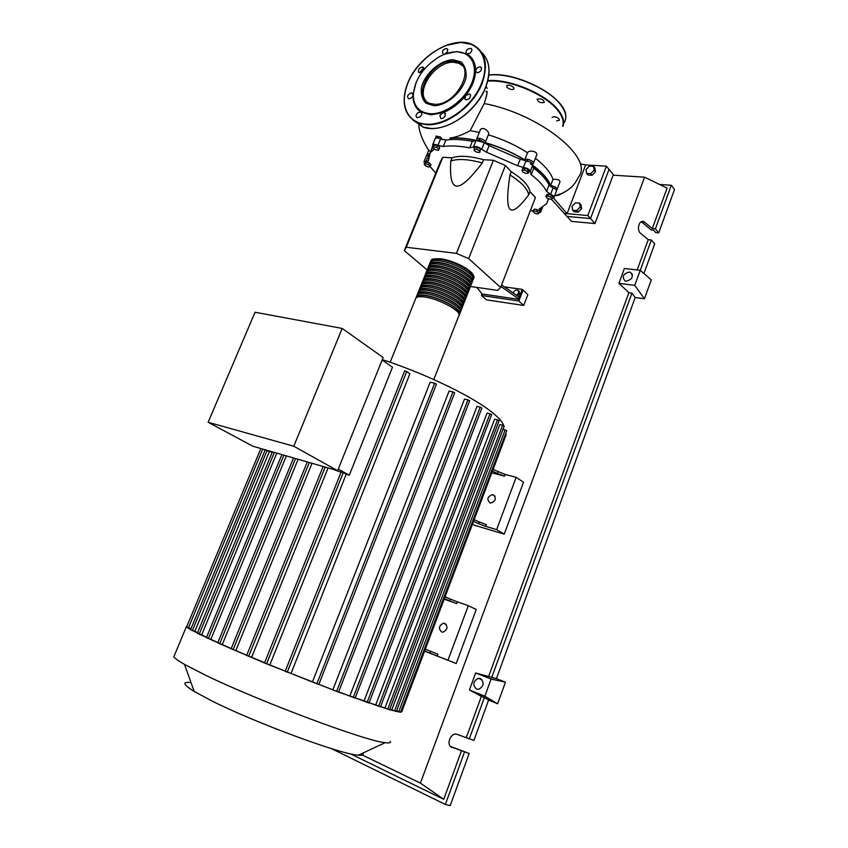 <?xml version="1.0" encoding="UTF-8"?>
<svg xmlns="http://www.w3.org/2000/svg" width="848" height="848" viewBox="0 0 848 848"><rect width="100%" height="100%" fill="white"/><g stroke="black" fill="none" stroke-linecap="round" stroke-linejoin="round"><path stroke-width="1.27" d="M500.977 286.529L519.453 299.45L523.025 290.133L527.869 294.616L523.735 305.439L518.859 301.008L481.494 295.496L482.088 293.98L476.82 287.408M523.735 305.439L486.498 299.863L481.494 295.496M518.637 298.708L522.209 289.369L523.025 290.133L518.859 301.008M581.272 164.046L585.629 164.947L606.415 166.166L609.034 169.356L590.505 218.561L609.034 169.356L613.348 174.624L594.978 223.565L590.505 218.561L566.92 216.41L551.285 199.047M594.978 223.565L571.478 221.36L566.92 216.41L590.505 218.561L587.791 215.53L564.164 213.42M550.606 186.581C549.621 183.03 547.278 179.214 543.6 175.112L532.629 165.371M532.544 165.307L530.286 163.685M527.127 161.555C504.56 146.556 469.591 136.146 449.864 138.288L450.129 138.054C456.171 137.206 462.86 134.747 470.184 130.656L479.29 132.405M436.01 138.001L435.904 136.825L440.653 137.079L442.38 139.644M513.443 293.143L513.326 292.284L515.584 289.995L518.192 290.355L518.552 293.037L516.411 295.199M518.552 293.037L519.495 293.906L519.146 291.235L518.192 290.355M519.495 293.906L517.492 295.952M522.209 289.369L504.369 286.878M519.453 299.45L482.088 293.98M519.23 297.15L501.581 284.949M493.398 160.272L505.397 165.498L511.249 171.72L509.977 174.964C506.945 194.839 506.956 206.244 510.019 209.191C513.019 212.265 519.262 207.474 528.717 194.817L529.958 191.637L535.448 197.489L500.606 287.472L468.668 258.608L456.447 253.382L493.398 160.272L483.593 159.7L482.3 162.933C468.52 159.159 458.015 158.523 450.797 161.014C449.737 177.402 451.698 185.776 456.68 186.136C461.609 186.634 470.142 178.896 482.3 162.933M468.668 258.608L505.397 165.498M456.447 253.382L406.277 247.256L404.316 250.595L427.159 269.95M404.316 250.595L440.483 161.48L442.783 157.283L452.079 157.834L450.797 161.014M470.375 286.486L497.691 290.376L500.606 287.472M406.277 247.256L442.783 157.283M452.079 157.834C459.309 155.311 469.813 155.937 483.593 159.7M528.717 194.817C527.562 188.722 521.319 182.108 509.977 174.964M511.249 171.72C522.58 178.875 528.813 185.511 529.958 191.637M527.467 171.487L528.293 173.13L525.961 173.405L522.824 172.038L521.986 170.384L524.308 170.109L527.467 171.487L528.209 169.568L529.035 171.222L528.293 173.13M524.308 170.109L525.05 168.19L522.728 168.476L521.986 170.384M525.05 168.19L528.209 169.568M476.83 149.29L479.714 150.933L479.82 152.417L477.064 152.269L474.191 150.637L474.064 149.142L476.83 149.29L477.594 147.372L480.477 149.015L479.714 150.933M480.477 149.015L479.82 152.417M477.594 147.372L474.838 147.234L474.064 149.142M433.625 146.852L436.614 147.446L438.999 149.184L438.395 150.329L435.416 149.736L433.031 147.997L434.388 144.997L437.367 145.58L436.614 147.446M437.367 145.58L439.752 147.329L438.999 149.184M434.388 144.997L433.031 147.997M424.212 164.417L425.516 163.728L428.537 164.692L430.254 166.356L428.94 167.045L425.929 166.07L424.212 164.417L424.943 162.625L426.247 161.936L425.516 163.728M426.247 161.936L429.268 162.901L428.537 164.692M429.268 162.901L430.975 164.565L430.254 166.356M538.024 213.982L535.077 213.346L532.957 211.788L533.774 210.855L536.742 211.491L538.862 213.049L538.024 213.982M533.774 210.855L534.473 209.064L533.646 209.997L532.957 211.788M534.473 209.064L537.431 209.689L536.742 211.491M537.431 209.689L539.551 211.258L538.862 213.049M552.228 198.697L550.575 199.322L547.405 198.305L545.879 196.662L547.532 196.026L550.712 197.043L552.228 198.697L552.949 196.842L551.433 195.188L550.712 197.043M547.532 196.026L548.243 194.171L546.589 194.807L545.879 196.662M548.243 194.171L551.433 195.188M533.254 211.004L530.403 210.505M433.519 146.81L432.65 144.807C433.582 144.043 435.353 144.224 437.96 145.337L443.26 146.503C450.447 145.443 459.266 145.898 469.718 147.881L473.46 146.948C475.802 145.951 478.537 146.736 481.653 149.29L486.519 152.205L517.662 165.763L523.354 167.448C527.763 168.18 530.032 169.579 530.17 171.678L531.177 174.635L533.731 168.095L532.279 166.272M531.177 174.635C538.798 180.507 543.939 186.104 546.6 191.415L550.617 194.298C553.193 195.432 554.306 196.513 553.956 197.531L552.472 198.072M533.731 168.095C541.331 173.999 546.441 179.628 549.069 184.991L546.6 191.415M550.617 194.298L553.087 187.874L549.069 184.991M486.519 152.205L489.137 145.633L484.282 142.708L481.653 149.29M489.137 145.633L520.248 159.191L517.662 165.763M523.354 167.448L525.93 160.866L520.248 159.191M443.26 146.503L445.868 140.079L440.568 138.934L437.96 145.337M445.868 140.079C453.076 138.977 461.895 139.39 472.336 141.34L469.718 147.881M473.375 147.075L475.982 140.588L472.336 141.34M428.812 155.226L425.95 161.374L428.314 160.897L430.222 152.629L434.473 149.057M430.837 151.898L432.904 146.185M435.734 173.162L430.042 166.462M548.38 198.973L546.769 203.605L539.286 208.926L540.611 212.276L538.978 212.753M426.385 155.905L428.463 155.195M435.119 138.765L435.257 138.415C436.201 137.641 437.971 137.811 440.568 138.934M475.982 140.588L476.088 140.376C478.452 139.358 481.176 140.132 484.282 142.708M525.93 160.866C530.339 161.576 532.608 162.996 532.735 165.106L530.297 171.338M553.087 187.874C555.652 189.019 556.765 190.111 556.405 191.139L554.062 197.245M424.615 163.42L423.989 161.756L425.95 161.374M430.466 261.884L430.975 260.41C432.279 258.99 435.3 258.555 440.048 259.117C455.217 260.686 478.219 274.275 473.385 278.61L473.226 278.791M433.784 379.554L458.694 316.071C463.326 312.297 440.006 299.047 424.912 297.044C420.184 296.355 417.205 296.63 415.965 297.881L415.509 299.015M431.282 261.301L431.632 260.707C432.904 259.318 435.83 258.905 440.43 259.456C454.422 260.919 475.961 273.151 473.025 277.815M416.177 297.68L416.622 296.249C417.863 294.987 420.841 294.701 425.569 295.38C440.674 297.372 463.973 310.633 459.33 314.438L459.097 314.661M459.754 313.347L459.976 312.795C464.63 308.969 441.342 295.687 426.237 293.726C421.509 293.048 418.52 293.334 417.28 294.606L416.824 295.74M417.492 294.404L417.937 292.973C419.177 291.691 422.166 291.394 426.894 292.072C442.009 294.012 465.276 307.305 460.612 311.163L460.39 311.386M461.047 310.061L461.259 309.52C465.934 305.651 442.667 292.337 427.562 290.408C422.823 289.74 419.834 290.048 418.583 291.33L418.128 292.486M418.795 291.14L419.241 289.698C420.491 288.405 423.491 288.097 428.219 288.755C443.334 290.663 466.58 303.987 461.895 307.888L461.683 308.11M462.33 306.785L462.542 306.255C467.227 302.333 443.992 288.988 428.876 287.101C424.148 286.444 421.149 286.762 419.898 288.066L419.431 289.221M420.089 287.875L420.555 286.433C421.806 285.119 424.806 284.801 429.544 285.447C444.659 287.324 467.884 300.669 463.178 304.623L462.966 304.835M463.623 303.51L463.824 302.99C468.531 299.015 445.327 285.649 430.201 283.794C425.463 283.147 422.463 283.486 421.212 284.801L420.735 285.967M421.392 284.61L421.859 283.168C423.12 281.843 426.12 281.504 430.858 282.14C445.984 283.974 469.177 297.362 464.46 301.358L464.259 301.57M464.905 300.234L465.096 299.726C469.824 295.708 446.652 282.31 431.515 280.497C426.777 279.861 423.777 280.211 422.516 281.536L422.039 282.723M422.696 281.356L423.163 279.904C424.435 278.568 427.434 278.218 432.173 278.844C447.309 280.646 470.47 294.055 465.743 298.093L465.541 298.305M466.188 296.959L466.379 296.471C471.117 292.401 447.967 278.971 432.83 277.201C428.092 276.575 425.092 276.936 423.82 278.282L423.343 279.469M424 278.102L424.477 276.649C425.749 275.293 428.749 274.932 433.498 275.547C448.634 277.307 471.764 290.747 467.015 294.839L466.824 295.051M467.471 293.694L467.661 293.217C472.421 289.094 449.292 275.642 434.155 273.904C429.406 273.289 426.406 273.66 425.124 275.017L424.647 276.225M425.293 274.847L425.781 273.395C427.053 272.028 430.063 271.646 434.812 272.25C449.949 273.978 473.067 287.44 468.297 291.585L468.107 291.786M468.753 290.429L468.933 289.963C473.714 285.797 450.617 272.314 435.459 270.607C430.72 270.003 427.71 270.395 426.427 271.773L425.94 272.982M426.586 271.604L427.074 270.141C428.367 268.763 431.378 268.371 436.116 268.964C451.274 270.65 474.35 284.144 469.569 288.341L469.389 288.532M470.025 287.175L470.205 286.719C474.997 282.501 451.931 268.986 436.773 267.321C432.035 266.728 429.014 267.131 427.731 268.519L427.233 269.749M427.88 268.36L428.378 266.897C429.671 265.498 432.692 265.095 437.43 265.678C452.588 267.321 475.643 280.847 470.841 285.098L470.672 285.288M471.308 283.91L471.477 283.476C476.29 279.204 453.245 265.668 438.087 264.035C433.339 263.452 430.328 263.866 429.024 265.276L428.537 266.516M429.173 265.117L429.682 263.654C430.975 262.244 433.996 261.82 438.745 262.392C453.903 264.004 476.936 277.561 472.113 281.854L471.944 282.034M472.58 280.656L472.749 280.232C477.583 275.918 454.56 262.35 439.402 260.76C434.653 260.188 431.632 260.612 430.328 262.032L429.83 263.283M429.978 264.555L430.339 263.951C431.6 262.573 434.526 262.17 439.126 262.732C453.129 264.226 474.71 276.459 471.753 281.08M428.675 267.809L429.035 267.194C430.296 265.837 433.222 265.445 437.812 266.007C451.836 267.544 473.46 279.787 470.47 284.345M427.371 271.063L427.742 270.438C428.982 269.092 431.908 268.71 436.508 269.293C450.542 270.862 472.219 283.105 469.188 287.61M426.067 274.328L426.438 273.692C427.678 272.356 430.593 271.996 435.194 272.579C449.239 274.19 470.969 286.433 467.905 290.875M424.763 277.593L425.134 276.946C426.374 275.632 429.289 275.271 433.879 275.876C447.945 277.519 469.718 289.772 466.612 294.15M423.459 280.858L423.83 280.2C425.06 278.897 427.975 278.557 432.565 279.172C446.642 280.847 468.456 293.101 465.329 297.425M422.145 284.122L422.527 283.455C423.746 282.172 426.661 281.843 431.25 282.469C445.338 284.186 467.206 296.44 464.036 300.701M420.841 287.398L421.212 286.719C422.431 285.458 425.336 285.14 429.925 285.776C444.045 287.525 465.955 299.789 462.754 303.987M419.527 290.673L419.908 289.995C421.117 288.733 424.021 288.437 428.611 289.083C442.741 290.875 464.704 303.128 461.46 307.273M418.212 293.959L418.594 293.26C419.802 292.03 422.696 291.733 427.286 292.39C441.437 294.224 463.443 306.488 460.167 310.569M416.898 297.245L417.28 296.535C418.488 295.316 421.382 295.04 425.961 295.708C440.123 297.574 462.192 309.838 458.874 313.855M362.923 753.045C364.131 754.837 362.605 755.547 358.354 755.176C341.468 754.635 254.146 722.432 211.014 700.501L194.171 691.406C182.914 684.41 181.864 681.485 191.023 682.619M390.26 741.343C391.045 742.774 389.359 743.219 385.183 742.678C366.548 741.428 257.94 700.851 204.972 674.923L184.482 664.376C178.409 660.91 174.858 658.398 173.819 656.85L174.518 655.175M400.881 711.398L401.772 711.695L400.553 712.267L389.455 709.702L337.875 691.841L265.403 663.348L217.713 642.879L293.546 457.962M490.049 502.949C486.54 499.43 487.356 496.652 492.497 494.617L493.133 494.723C496.663 498.211 495.857 500.988 490.727 503.065L490.049 502.949M441.617 631.961C438.257 628.463 438.893 625.548 443.504 623.195L444.829 623.386C448.2 626.842 447.585 629.757 442.985 632.152L441.617 631.961M382.141 359.955L392.465 367.258L349.281 475.251L346.26 474.127L269.855 664.885L264.534 662.945L341.278 471.785M285.257 671.139L269.855 664.885M287.249 672.199L406.711 371.53L409.881 373.788L291.023 673.439L285.182 671.34L404.655 370.915M312.467 681.877L430.148 382.247L434.674 383.201L436.423 384.123L318.784 684.548L291.023 673.439M332.904 689.668L449.08 391.076L452.959 391.914L454.687 392.815L338.575 692.053L318.859 684.336M349.885 695.932L464.471 399.101L467.948 399.853L469.654 400.744L355.132 698.127L338.659 691.82M364.057 700.967L477.021 406.425L480.201 407.125L481.897 408.005L369.007 703.034L355.238 697.862M375.728 704.911L487.028 413.114L490.017 413.782L491.681 414.64L380.466 706.882L369.134 702.706M387.78 709.045L497.49 419.813L499.133 420.661L389.582 709.712L380.614 706.479M385.003 707.815L494.628 419.166L497.49 419.813M394.574 710.878L502.599 425.208L504.221 426.035L396.345 711.536L389.794 709.161M391.85 709.67L499.811 424.572L502.599 425.208M293.779 446.228L208.142 422.272L252.852 446.218L337.621 470.682L383.137 357.506L342.179 328.43L293.779 446.228L337.621 470.682M208.142 422.272L255.068 312.244L342.179 328.43M265.042 450.246L263.018 449.154M272.335 451.995L269.325 451.687L266.102 450.044M265.254 449.8L190.588 629.672L186.327 626.778L187.132 625.707M341.097 472.23L333.317 469.432M346.26 474.127L341.288 471.753M349.281 475.251L338.257 469.092M328.102 467.937L251.623 657.306L246.641 655.472L323.141 466.495M312.011 463.294L235.839 650.554L231.101 648.794M298.114 459.277L222.271 644.565L206.424 637.664M286.348 455.885L210.866 639.328L197.308 633.233L272.399 451.857M276.766 453.118L201.676 634.866L190.588 629.672L192.443 630.424L267.099 450.489M269.325 451.687L194.902 631.251L192.443 630.424M197.52 632.714L194.902 631.251M206.583 637.283L201.676 634.866M217.841 642.551L210.866 639.328M231.207 648.529L222.271 644.565M246.747 655.228L235.839 650.554M429.915 653.087L437.176 655.97L437.854 654.168L430.593 651.285L429.915 653.087L424.647 650.988M425.336 649.176L430.593 651.285M456.786 603.638L457.454 601.857L450.235 599.059L449.567 600.829L456.786 603.638L444.182 599.176M457.454 601.857L468.297 605.684L447.977 660.221L437.176 655.97M478.569 523.682L485.734 526.385L486.392 524.647L479.226 521.955L478.569 523.682L473.502 521.393M474.159 519.654L479.226 521.955M445.052 596.865L450.235 599.059M449.567 600.829L444.384 598.646M424.604 651.105L456.182 663.549L476.247 609.511L468.297 605.684M264.618 662.723L251.623 657.306M498.073 471.827L497.437 473.523L504.56 476.152L505.196 474.445L493.08 469.453M505.196 474.445L516.156 477.297L496.652 529.618L485.734 526.385M504.56 476.152L491.819 472.824M497.437 473.523L492.444 471.159M472.506 524.032L474.742 525.336L504.231 534.134L523.492 482.258L516.156 477.297M456.182 663.549L447.977 660.221M504.231 534.134L496.652 529.618M398.814 711.61L505.143 429.904L506.733 430.72L400.553 712.267L396.673 710.666M505.143 429.904L502.949 429.395M401.761 711.695L506.235 434.579L505.482 434.059M190.959 628.644L186.592 627.011M406.711 371.53L404.676 370.862M586.625 173.405L585.968 169.621L589.402 166.102L593.505 166.346L594.183 170.13L590.727 173.67L586.625 173.405L587.993 175.017L592.095 175.282L590.727 173.67M594.183 170.13L595.54 171.752L594.872 167.968L593.505 166.346M595.54 171.752L592.095 175.282M572.644 210.198L572.008 206.329L575.453 202.81L579.544 203.138L580.202 207.018L576.735 210.558L572.644 210.198L574.043 211.756L578.135 212.117L576.735 210.558M580.202 207.018L581.59 208.587L580.944 204.707L579.544 203.138M581.59 208.587L578.135 212.117M450.129 138.054C457.517 137.471 466.177 138.235 476.12 140.333M431.547 149.386L432.703 145.877M427.286 155.205L427.138 154.06L429.501 153.721M532.692 165.201C542.338 172.43 548.306 179.214 550.606 185.564C554.783 186.316 556.924 187.641 557.019 189.549L556.246 190.005M476.83 139.931L476.746 138.733C478.018 136.645 486.932 140.683 485.247 142.581L485.226 142.612C499.557 146.768 512.743 152.513 524.774 159.869L524.817 159.806C526.025 157.707 535.003 161.544 533.371 163.463L532.618 163.929M436.158 136.199L440.653 137.079M428.484 150.753L430.805 151.198M488.353 134.811C502.578 139.167 515.658 145.135 527.573 152.735L524.774 159.869M535.395 158.258C544.935 165.731 550.797 172.769 552.991 179.373L550.606 185.564M480.042 130.539L480.297 129.903C482.395 125.727 490.504 131.917 488.374 134.768L485.395 142.22M527.573 152.735L527.615 152.651C529.184 149.46 538.883 151.665 536.424 155.629L533.498 163.123M552.991 179.373C557.518 179.087 559.85 179.924 559.966 181.885L557.136 189.242M560.676 194.128L559.033 195.114M554.592 195.856L562.818 193.111M485.946 91.637C487.929 89.93 487.335 93.895 484.187 103.541L470.184 130.656M585.629 164.947L567.079 213.675L553.384 197.923M606.415 166.166L587.791 215.53M552.101 117.374L553.988 116.685C557.592 117.31 559.383 118.519 559.351 120.321L556.638 120.819M537.102 99.174C540.844 98.283 543.271 99.354 544.395 102.364L544.384 102.375C540.632 103.244 538.204 102.184 537.102 99.174L537.102 99.174M507.04 87.312L506.659 85.69C508.588 84.641 510.878 85.203 513.549 87.386L513.92 88.998C512.001 90.047 509.712 89.485 507.04 87.312M485.999 86.411L487.25 88.362M434.568 104.272L430.053 103.477C411.026 97.912 430.932 60.208 452.281 61.151L457.825 62.148C476.322 68.147 455.514 105.979 434.568 104.272M426.194 101.198C415.552 90.132 435.469 61.438 453.256 62.233L458.8 63.24L462.425 65.614M444.956 54.102L443.101 54.198L442.433 51.452C443.652 49.248 445.189 48.315 447.023 48.654L447.691 51.399L444.956 54.102L456.765 51.611L466.771 53.89C472.675 57.251 475.611 62.953 475.569 71.02C475.23 79.224 471.891 87.429 465.573 95.654C459.033 103.732 451.422 109.434 442.72 112.731L430.795 114.84L421.032 112.095C422.283 113.431 421.901 115.052 419.877 116.971L417.099 117.692C415.456 116.505 415.732 114.83 417.916 112.657L421.032 112.095C415.721 108.629 413.071 103.212 413.061 95.824L413.093 94.722C412.594 97.032 411.248 98.368 409.043 98.728L408.45 98.622C406.754 96.248 407.761 94.329 411.471 92.877L413.093 94.722L415.986 82.701M456.107 51.823C471.106 51.484 478.802 65.943 471.827 82.892C465.075 99.831 445.454 114.395 430.667 113.759C419.431 112.805 413.644 106.594 413.294 95.146C414.651 79.67 423.216 66.928 438.967 56.933C444.861 53.647 450.574 51.94 456.107 51.823M445.317 115.635C444.151 117.798 442.635 118.741 440.78 118.466L439.921 115.466L442.72 112.731L444.469 112.646L445.317 115.635M422.357 71.603L419.177 72.621L418.382 71.879C418.35 68.826 419.866 67.215 422.94 67.066L423.724 67.787L423.459 70.193M467.863 49.089L470.958 48.347C472.442 49.544 472.113 51.166 469.993 53.223L466.771 53.89C465.457 52.64 465.817 51.039 467.863 49.089M479.82 66.865L480.615 67.013C482.321 69.494 481.24 71.444 477.371 72.886L475.569 71.02C476.035 68.667 477.456 67.278 479.82 66.865M470.481 94.743C470.608 97.944 469.029 99.619 465.722 99.767L464.831 98.962L465.573 95.654L469.601 93.948L470.481 94.743M626.036 281.229L625.124 281.006C621.616 276.808 623.047 273.809 629.417 272.017L630.393 272.261C633.848 276.48 632.396 279.469 626.036 281.229M476.512 689.085C472.357 684.855 472.993 681.273 478.41 678.315L480.371 678.57C484.547 682.735 483.943 686.329 478.558 689.339L476.512 689.085M450.627 746.696L469.167 753.49L450.299 746.357C446.461 742.403 451.942 732.174 456.765 734.262L473.926 740.421L488.618 700.066L484.367 697.586L469.273 738.926M643.918 273.491L654.677 243.948L651.338 239.973L648.254 239.666L640.632 233.38C636.233 230.147 639.18 219.303 643.812 221.625L652.313 228.536L655.398 228.833L658.716 232.861L655.642 232.564L653.67 230.179L651.2 229.946L641.321 221.71M644.438 298.782L634.749 285.363L640.24 270.311L651.296 279.882L644.438 298.782L635.173 297.531L496.409 678.654L505.461 682.216L497.659 703.766L488.618 700.066M464.481 752.07L445.359 804.466L331.388 748.593M469.167 753.49L450.193 805.6L445.359 804.466M484.367 697.586L481.367 696.356L466.294 737.612M461.492 750.734L443.748 799.304L350.33 753.777M651.338 239.973L640.261 270.332M659.638 184.493L671.298 185.277L674.499 189.507L658.716 232.861M671.298 185.277L655.398 228.833M648.254 239.666L637.187 269.95M613.146 175.176L644.565 177.179L667.09 188.108L652.313 228.536M497.659 703.766L484.823 696.24L469.421 689.965L475.675 672.973L496.409 678.654M484.823 696.24L491.098 679.057L475.675 672.973M481.367 696.356L469.421 689.965M491.098 679.057L505.461 682.216M634.749 285.363L618.923 283.327L624.404 268.434L640.24 270.311M635.173 297.531L631.94 293.122L628.866 292.708L618.923 283.327M631.94 293.122L491.649 677.605M628.866 292.708L488.649 676.418M443.748 799.304L420.396 783.117L360.548 754.148M644.565 177.179L420.396 783.117M452.874 59.71L460.994 61.925C464.958 65.635 466.633 70.872 466.008 77.634C462.701 91.881 446.991 105.565 433.964 105.735L426.003 103.233C422.24 99.386 420.725 94.139 421.456 87.503C424.859 73.659 439.826 60.335 452.874 59.71M540.006 210.76L541.066 208.025M473.195 275.197C471.573 269.664 452.705 260.092 440.695 258.799M503.193 429.459L503.829 427.053M503.585 425.558C502.451 421.573 497.585 416.379 488.978 409.955C468.234 394.362 422.94 372.813 382.289 359.605M248.676 656.32L325.197 467.089M233.105 649.642L309.319 462.51M219.696 643.696L295.56 458.545M208.375 638.491L283.889 455.175M199.227 634.039L274.349 452.419M367.152 702.345L480.201 407.125M316.845 683.838L434.674 383.201M353.245 697.438L467.948 399.853M336.656 691.343L452.959 391.914M378.632 706.204L490.017 413.782M188.447 627.796L262.753 449.08M266.59 663.804L343.323 472.484M484.187 103.53C539.381 113.738 594.628 158.311 578.548 176.903C575.124 183.624 571.372 190.069 556.585 195.718M562.68 126.129C564.174 121.571 562.468 116.229 557.549 110.113C545.858 95.146 513.241 80.73 491.405 80.963L487.685 81.058M562.966 126.394C564.757 121.73 563.093 116.197 557.973 109.805C546.207 94.732 513.347 80.2 491.352 80.443L487.823 80.528M564.227 122.557C567.28 117.596 565.934 111.47 560.178 104.145C548.455 88.987 515.637 74.454 493.631 74.783L488.798 74.984M493.695 74.677L488.808 74.9M563.114 108.332L559.998 103.827C548.359 88.775 515.785 74.348 493.928 74.677M419.559 72.716L423.671 67.692M481.6 52.269C489.837 60.462 491.119 72.228 485.459 87.556C476.809 110.145 450.087 129.776 430.657 128.408L422.972 127.052L412.626 119.791M446.345 45.379L460.824 42.411L472.325 44.509C485.469 51.378 488.692 64.416 481.993 83.634C473.301 106.307 446.483 126.045 427.021 124.72L419.325 123.384C404.581 116.865 400.659 103.657 407.591 83.761M408.015 82.722C416.75 61.48 440.833 42.792 460.506 42.506C480.297 41.912 490.706 60.908 481.494 83.411C472.866 105.905 446.271 125.483 426.957 124.179C407.231 123.808 398.761 103.901 408.015 82.722M422.569 126.649L413.919 120.734M481.304 95.909C474.52 107.113 465.541 115.837 454.369 122.07M451.306 747.194L451.91 747.459M641.576 221.911L644.734 222.197M527.339 161.025L527.975 159.371M551.232 186.984L551.73 185.701M554.497 188.553L555.111 186.952M479.258 140.005L479.915 138.362M438.31 138.129L438.967 136.528M475.845 140.842L473.216 147.404M432.787 146.333L430.222 152.629M426.502 155.597L423.989 161.756M435.257 138.415L432.65 144.807M476.088 140.376L473.46 146.948M542.54 207.294L540.717 212.021M440.398 258.735C428.791 258.725 433.243 259.509 430.975 260.41M430.127 264.481L430.339 263.951M428.823 267.735L429.035 267.194M427.519 271L427.742 270.438M426.205 274.254L426.438 273.692M423.587 280.794L423.83 280.2M422.283 284.069L422.527 283.455M420.968 287.345L421.212 286.719M419.654 290.62L419.908 289.995M418.34 293.906L418.594 293.26M417.025 297.192L417.28 296.535M430.328 262.032L429.682 263.654M429.024 265.276L428.378 266.897M427.731 268.519L427.074 270.141M426.427 271.773L425.781 273.395M425.124 275.017L424.477 276.649M423.82 278.282L423.163 279.904M422.516 281.536L421.859 283.168M421.212 284.801L420.555 286.433M419.898 288.066L419.241 289.698M418.583 291.33L417.937 292.973M417.28 294.606L416.622 296.249M415.965 297.881L390.165 362.266M440.653 258.767C451.189 260.569 460.602 264.406 468.912 270.289C475.686 276.883 473.396 276.596 473.385 278.61M358.354 755.176L385.183 742.678M495.009 496.207L492.497 494.617M446.239 624.425L443.504 623.195M231.101 648.805L307.283 461.927M281.896 454.602L206.424 637.675M260.855 448.528L186.592 627.022M186.327 626.778L173.819 656.85M194.171 691.406L184.482 664.376M436.285 135.892L435.904 136.825M428.558 150.573L427.138 154.06M480.297 129.903L476.746 138.733M527.615 152.651L524.817 159.806M418.742 123.172L418.827 124.857M418.859 125.228C419.06 132.924 424.456 144.139 428.908 150.509M488.808 74.836L493.769 74.624M493.865 74.624C522.697 73.935 565.616 98.686 565.743 115.561M485.512 87.683C489.317 77.963 490.006 69.303 487.6 61.713M472.325 44.509C452.684 35.118 418.138 56.392 407.877 82.765C400.468 103.011 404.284 116.558 419.325 123.384L422.972 127.052C442.179 134.588 475.643 113.855 485.491 87.715M423.799 67.988L422.94 67.066M447.871 49.608L447.023 48.654M471.838 49.364L470.958 48.347M481.558 68.105L480.615 67.013M470.608 95.061L469.601 93.948M412.997 93.937L412.086 92.983M421.679 112.943L420.703 111.947M445.486 113.717L444.469 112.646M413.294 95.146L413.061 95.824M457.825 62.148L458.8 63.24M478.41 678.315L482.003 679.757M642 221.466L643.812 221.625M630.393 272.261L632.407 274.487"/></g></svg>
